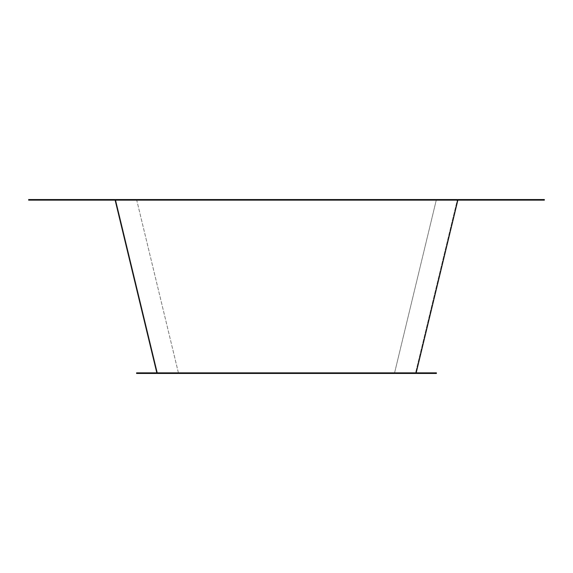 <?xml version="1.0" encoding="UTF-8"?>
<svg xmlns="http://www.w3.org/2000/svg" width="573" height="573" viewBox="0 0 573 573"><rect width="100%" height="100%" fill="white"/><g stroke="black" fill="none" stroke-linecap="round" stroke-linejoin="round"><path stroke-width="0.43" stroke-dasharray="2.87 2.15" d="M136.589 199.547L178.561 373.453L394.439 373.453L178.561 373.453L136.589 199.547L436.411 199.547L394.439 373.453L436.411 199.547L136.589 199.547M157.575 373.453L115.603 199.547L457.397 199.547L115.603 199.547L457.397 199.547L115.603 199.547L157.575 373.453L415.425 373.453L457.397 199.547L415.425 373.453L157.575 373.453L415.425 373.453L457.397 199.547L415.425 373.453L157.575 373.453L115.603 199.547L157.575 373.453M69.727 200.149L69.727 199.547L77.52 199.547L69.727 199.547L77.52 199.547L69.727 199.547L69.727 200.149L77.52 200.149L77.52 199.547L77.52 200.149L69.727 200.149M495.48 200.149L495.48 199.547L503.273 199.547L495.48 199.547L503.273 199.547L495.48 199.547L495.48 200.149L503.273 200.149L503.273 199.547L503.273 200.149L495.48 200.149M428.318 372.851L428.318 373.453L420.525 373.453L428.318 373.453L420.525 373.453L428.318 373.453L428.318 372.851L420.525 372.851L420.525 373.453L420.525 372.851L428.318 372.851M152.475 372.851L152.475 373.453L144.683 373.453L152.475 373.453L144.683 373.453L152.475 373.453L152.475 372.851L144.683 372.851L144.683 373.453L144.683 372.851L152.475 372.851M544.35 200.149L28.65 200.149L28.65 199.547L544.35 199.547L544.35 200.149M457.87 200.149L115.13 200.149L457.87 200.149L416.184 372.851L156.816 372.851L416.184 372.851M436.411 372.851L436.411 373.453L136.589 373.453L136.589 372.851L436.411 372.851M156.816 372.851L115.13 200.149"/><path stroke-width="0.86" d="M28.65 200.149L544.35 200.149L544.35 199.547L28.65 199.547L28.65 200.149M436.411 372.851L436.411 373.453L136.589 373.453L136.589 372.851L436.411 372.851M416.184 372.851L457.87 200.149M156.816 372.851L115.13 200.149"/></g></svg>
